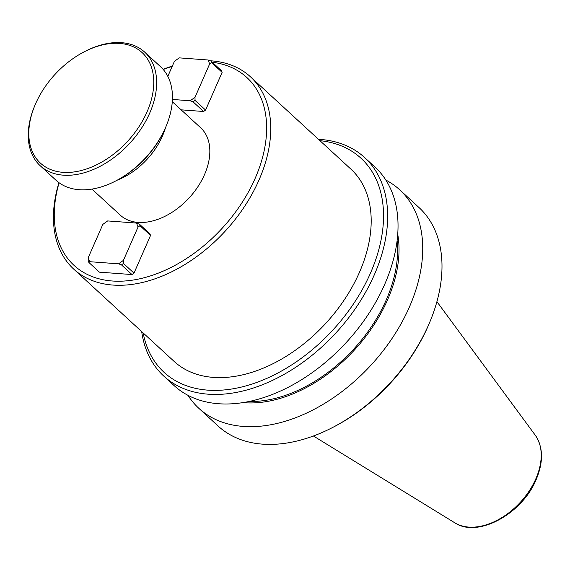 <?xml version="1.0" encoding="UTF-8"?>
<svg xmlns="http://www.w3.org/2000/svg" width="570" height="570" viewBox="0 0 570 570"><rect width="100%" height="100%" fill="white"/><g stroke="black" fill="none" stroke-linecap="round" stroke-linejoin="round"><path stroke-width="0.85" d="M332.075 427.764L333.45 427.058A145.436 95.603 -47.4 0 0 429.687 322.371L430.279 320.939A148.407 97.555 132.6 0 1 428.604 324.871A148.407 97.555 132.6 0 1 332.075 427.764A148.407 97.555 132.6 0 1 262.599 444.151A148.407 97.555 132.6 0 1 218.089 426.011L198.823 408.298A148.407 97.555 132.6 0 1 187.965 395.324M385.847 180.063A148.407 97.555 132.6 0 1 399.691 189.789L418.957 207.501A148.407 97.555 132.6 0 1 430.279 320.939M399.691 189.789A148.407 97.555 132.6 0 1 409.338 307.159A148.407 97.555 132.6 0 1 198.823 408.298M397.725 234.249A127.844 84.039 132.6 0 1 387.5 299.984A127.844 84.039 132.6 0 1 242.955 402.605M318.452 139.301A148.407 97.555 132.6 0 1 364.622 157.548L374.996 167.088A148.407 97.555 132.6 0 1 384.643 284.459A148.407 97.555 132.6 0 1 218.638 403.738A148.407 97.555 132.6 0 1 174.121 385.598L163.747 376.058A148.407 97.555 132.6 0 1 141.688 331.59M249.147 401.472A126.141 82.921 -47.4 0 0 386.239 299.891A126.141 82.921 -47.4 0 0 397.112 240.512M364.622 157.548A148.407 97.555 132.6 0 1 374.269 274.918A148.407 97.555 132.6 0 1 163.747 376.058M319.948 140.669A145.436 95.603 132.6 0 1 370.415 273.244A145.436 95.603 132.6 0 1 244.16 386.382A145.436 95.603 132.6 0 1 143.177 332.958M210.216 60.776A130.594 85.849 132.6 0 1 250.479 76.815A130.594 85.849 132.6 0 1 258.965 180.099A130.594 85.849 132.6 0 1 73.708 269.104A130.594 85.849 132.6 0 1 58.945 182.671M73.708 269.104L174.156 361.437A130.594 85.849 -47.4 0 0 359.406 272.432A130.594 85.849 -47.4 0 0 350.921 169.148L250.479 76.815M212.247 62.244A127.63 83.897 132.6 0 1 255.118 178.424A127.63 83.897 132.6 0 1 120.42 281.202A127.63 83.897 132.6 0 1 59.095 182.778M165.5 127.709A59.358 39.024 132.6 0 1 162.443 136.045A59.358 39.024 132.6 0 1 117.292 180.149M172.29 101.695L200.619 127.737A59.358 39.024 132.6 0 1 204.48 174.691A59.358 39.024 132.6 0 1 120.27 215.147L91.941 189.097M115.297 181.182L116.259 180.69A75.09 49.362 -47.4 0 0 165.101 128.628A75.09 49.362 -47.4 0 0 165.948 126.633L166.362 125.635A77.171 50.73 132.6 0 1 165.492 127.68A77.171 50.73 132.6 0 1 115.297 181.182A77.171 50.73 132.6 0 1 56.024 180.27L40.213 165.742A77.171 50.73 132.6 0 1 34.328 106.754L34.742 105.749A75.09 49.362 132.6 0 1 84.431 51.699A75.09 49.362 132.6 0 1 119.586 43.406A75.09 49.362 132.6 0 1 146.989 111.977A75.09 49.362 132.6 0 1 62.992 172.332A75.09 49.362 132.6 0 1 34.742 105.749M84.431 51.699L85.393 51.2A77.171 50.73 132.6 0 1 121.524 42.679A77.171 50.73 132.6 0 1 144.666 52.112A77.171 50.73 132.6 0 1 149.682 113.145A77.171 50.73 132.6 0 1 63.363 175.175A77.171 50.73 132.6 0 1 40.213 165.742M163.113 69.362A130.594 85.849 132.6 0 1 172.354 66.035M163.234 69.497A127.63 83.897 132.6 0 1 172.19 66.419M123.412 260.369L118.603 263.825L89.761 261.701L88.877 262.471L88.229 260.846L88.186 257.775L102.842 224.388L107.652 220.932L136.501 223.062L139.358 224.11L149.896 233.793L150.544 235.417L133.993 273.13L123.455 263.44L123.412 260.369L138.068 226.988L140.006 225.734L150.544 235.417M88.877 262.471L99.415 272.161L131.998 274.562L133.993 273.13M167.822 76.366L174.427 61.325L179.237 57.869L208.086 59.993L210.943 61.04L221.481 70.723L222.129 72.354L205.578 110.06L195.033 100.377L194.997 97.306L209.653 63.918L211.591 62.664L222.129 72.354M181.146 109.839L203.583 111.492L205.578 110.06M131.998 274.562L121.46 264.872L118.603 263.825M203.583 111.492L193.045 101.809L190.188 100.762L172.411 99.451M89.761 261.701L88.186 257.775M136.501 223.062L138.068 226.988M140.006 225.734L139.358 224.11M123.455 263.44L121.46 264.872M194.997 97.306L190.188 100.762M208.086 59.993L209.653 63.918M211.591 62.664L210.943 61.04M195.033 100.377L193.045 101.809M144.666 52.112L160.476 66.647A77.171 50.73 132.6 0 1 166.362 125.635M535.807 478.886A59.964 39.423 -47.4 0 0 535.273 435.216C543.281 447.215 543.559 462.042 536.106 479.705C522.191 513.812 477.738 538.351 454.767 522.79A59.964 39.423 -47.4 0 0 468.725 527.086A59.964 39.423 -47.4 0 0 535.807 478.886M535.273 435.216L436.912 301.651M454.767 522.79L313.415 436"/></g></svg>
